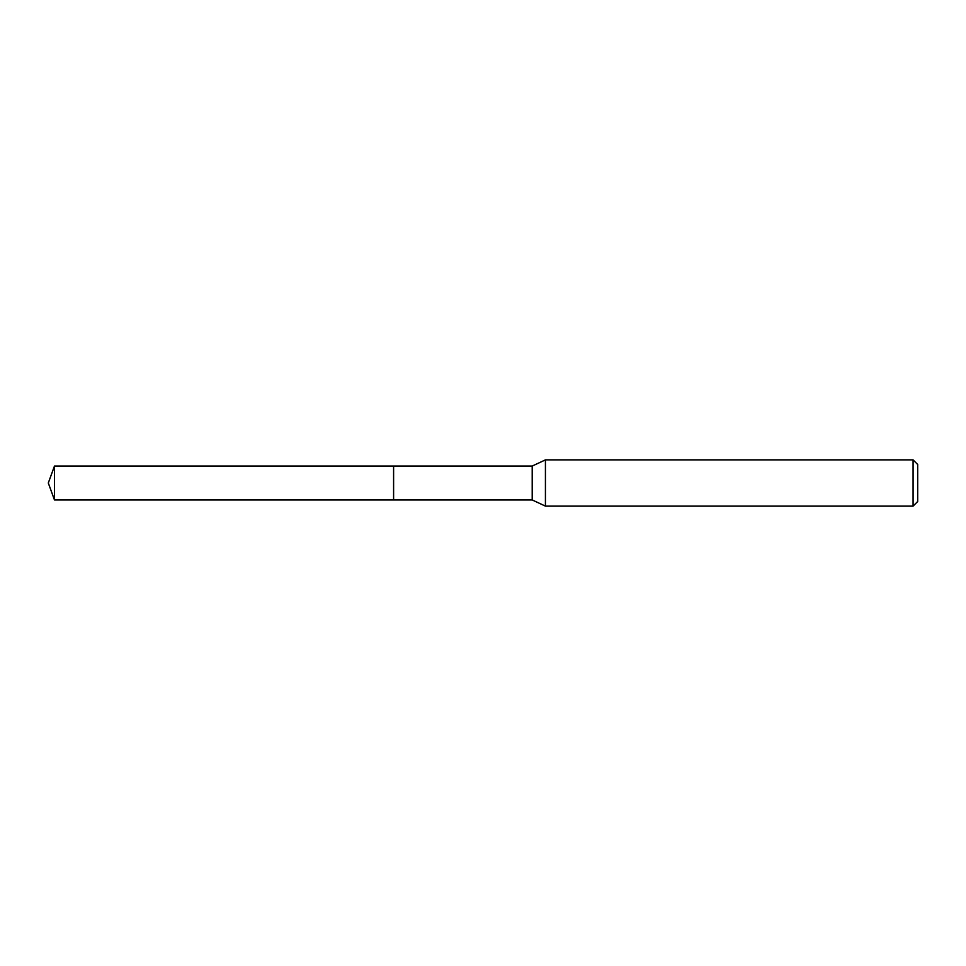 <?xml version="1.0" encoding="UTF-8"?>
<svg xmlns="http://www.w3.org/2000/svg" width="966" height="966" viewBox="0 0 966 966"><rect width="100%" height="100%" fill="white"/><g stroke="black" fill="none" stroke-linecap="round" stroke-linejoin="round"><path stroke-width="1.45" d="M393.597 466.047L54.47 466.047L54.47 499.953L393.597 499.953L393.597 466.047L393.597 499.953L532.206 499.953L532.206 466.047L393.597 466.047M54.47 499.953L48.3 483L54.47 466.047M532.206 466.047L545.428 459.876L545.428 506.124L532.206 499.953M545.428 506.124L913.075 506.124L913.075 459.876L545.428 459.876M913.075 459.876L917.7 464.501L917.7 501.499L913.075 506.124"/></g></svg>
